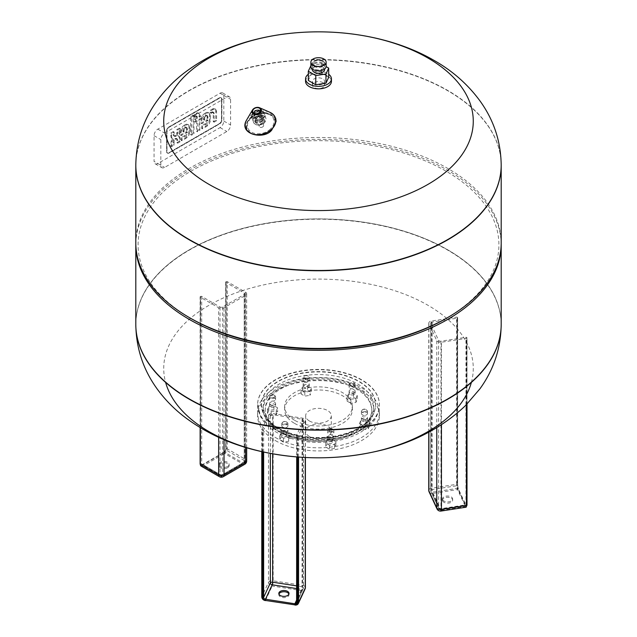 <?xml version="1.0" encoding="UTF-8"?>
<svg xmlns="http://www.w3.org/2000/svg" width="637" height="637" viewBox="0 0 637 637"><rect width="100%" height="100%" fill="white"/><g stroke="black" fill="none" stroke-linecap="round" stroke-linejoin="round"><path stroke-width="0.48" stroke-dasharray="3.19 2.39" d="M322.808 82.611A6.091 3.519 180 0 1 324.591 85.095A6.091 3.519 180 0 1 320.833 88.344A6.091 3.519 180 0 1 314.192 87.58A6.091 3.519 180 0 1 312.409 85.095A6.091 3.519 180 0 1 316.167 81.847A6.091 3.519 180 0 1 322.808 82.611M314.192 83.853A6.091 3.519 180 0 1 312.409 81.369A6.091 3.519 180 0 1 318.5 77.849A6.091 3.519 180 0 1 324.591 81.369A6.091 3.519 180 0 1 320.833 84.617A6.091 3.519 180 0 1 314.192 83.853M310.888 65.707L321.231 63.796L326.104 66.614M324.591 69.68A6.091 3.519 0 0 0 322.808 67.196A6.091 3.519 0 0 0 316.167 66.431A6.091 3.519 0 0 0 312.409 69.68M308.308 80.453L311.039 74.577L311.039 65.372M311.039 74.577L321.231 73L321.231 63.796M321.231 73L328.692 77.3M314.734 65.515A5.327 3.074 180 0 1 314.734 61.168A5.327 3.074 180 0 1 322.266 61.168A5.327 3.074 180 0 1 322.266 65.515A5.327 3.074 180 0 1 314.734 65.515M314.192 66.447A6.091 3.519 180 0 1 312.409 63.963A6.091 3.519 180 0 1 314.192 61.478A6.091 3.519 180 0 1 322.808 61.478A6.091 3.519 180 0 1 324.591 63.963A6.091 3.519 180 0 1 320.833 67.211A6.091 3.519 180 0 1 314.192 66.447M308.308 74.274A12.939 7.469 180 0 1 328.692 74.274M305.561 81.369A12.939 7.469 180 0 1 318.5 73.892A12.939 7.469 180 0 1 331.439 81.369M322.808 60.857A6.091 3.519 0 0 0 316.167 60.093A6.091 3.519 0 0 0 312.409 63.342A6.091 3.519 0 0 0 318.5 66.853A6.091 3.519 0 0 0 324.591 63.342A6.091 3.519 0 0 0 322.808 60.857M322.808 63.963A6.091 3.519 0 0 0 316.167 63.198A6.091 3.519 0 0 0 312.409 66.447A6.091 3.519 0 0 0 318.5 69.966A6.091 3.519 0 0 0 324.591 66.447A6.091 3.519 0 0 0 322.808 63.963M326.112 66.447A7.612 4.395 0 0 0 323.883 63.342A7.612 4.395 0 0 0 315.586 62.386A7.612 4.395 0 0 0 310.888 66.447M160.835 165.262L160.835 139.591A5.327 3.074 -60 0 1 164.609 133.061L226.836 97.135A5.327 3.074 -60 0 1 229.503 96.872A5.327 3.074 -60 0 1 230.602 99.308L230.602 124.979A5.327 3.074 -60 0 1 226.836 131.509L164.609 167.435A5.327 3.074 -60 0 1 161.941 167.698A5.327 3.074 -60 0 1 160.835 165.262L154.058 161.344L154.058 135.673A5.327 3.074 -60 0 1 157.825 129.144L220.052 93.217A5.327 3.074 -60 0 1 222.719 92.954A5.327 3.074 -60 0 1 223.818 95.391L223.818 121.062A5.327 3.074 -60 0 1 220.052 127.591L157.825 163.518A5.327 3.074 -60 0 1 155.157 163.781A5.327 3.074 -60 0 1 154.058 161.344M221.875 99.237L221.875 120.146A2.986 1.72 -60 0 1 219.765 123.801L169.1 153.047A2.986 1.72 -60 0 1 167.611 153.198A2.986 1.72 -60 0 1 166.99 151.829L166.99 130.927A2.986 1.72 -60 0 1 169.1 127.273L219.765 98.018A2.986 1.72 -60 0 1 221.254 97.875A2.986 1.72 -60 0 1 221.875 99.237L221.875 120.146A2.986 1.72 -60 0 1 219.765 123.801L169.1 153.047A2.986 1.72 -60 0 1 167.611 153.198A2.986 1.72 -60 0 1 166.99 151.829L166.99 130.927A2.986 1.72 -60 0 1 169.1 127.273L219.765 98.018A2.986 1.72 -60 0 1 221.254 97.875A2.986 1.72 -60 0 1 221.875 99.237L221.493 99.022A2.986 1.72 120 0 0 220.88 97.652A2.986 1.72 120 0 0 219.383 97.803L168.725 127.05A2.986 1.72 120 0 0 166.615 130.704L166.615 151.614A2.986 1.72 120 0 0 167.228 152.984A2.986 1.72 120 0 0 168.725 152.832L219.383 123.586A2.986 1.72 120 0 0 221.493 119.931L221.493 99.022L221.493 119.931A2.986 1.72 -60 0 1 219.383 123.586L168.725 152.832A2.986 1.72 -60 0 1 167.228 152.984A2.986 1.72 -60 0 1 166.615 151.614L166.615 130.704A2.986 1.72 -60 0 1 168.725 127.05L219.383 97.803A2.986 1.72 -60 0 1 220.88 97.652A2.986 1.72 -60 0 1 221.493 99.022L221.875 99.237M196.53 120.664L196.53 131.31L198.983 129.892L198.983 119.246L200.551 118.339L200.551 115.838L198.983 116.746L198.983 114.811A5.16 2.978 120 0 0 198.306 113.02A3.233 1.863 120 0 0 198.171 112.924A3.233 1.863 120 0 0 197.542 112.773A4.945 2.851 120 0 0 196.14 113.227L194.412 114.23L194.412 116.858L195.599 116.173A1.887 1.091 -60 0 1 195.965 116.022A1.019 0.589 -60 0 1 196.276 116.053A1.019 0.589 -60 0 1 196.427 116.229A1.959 1.131 -60 0 1 196.53 116.794L196.53 118.164L194.635 119.254L194.635 121.755L196.53 120.664L197.374 121.149L195.479 122.248L194.635 121.755M195.479 122.248L195.479 119.748L197.374 118.649L197.374 117.288A1.959 1.131 120 0 0 197.279 116.714A1.019 0.589 120 0 0 197.128 116.539A1.019 0.589 120 0 0 196.809 116.507A1.887 1.091 120 0 0 196.443 116.667L195.256 117.351L195.256 114.716L196.992 113.72A4.945 2.851 -60 0 1 198.386 113.259A3.233 1.863 -60 0 1 199.023 113.41A3.233 1.863 -60 0 1 199.158 113.505A5.16 2.978 -60 0 1 199.835 115.305L199.835 117.232L201.396 116.332L201.396 118.832L199.835 119.732L199.835 130.386L197.374 131.803L196.53 131.31M197.374 131.803L197.374 121.149M199.835 130.386L198.983 129.892M199.835 119.732L198.983 119.246M201.396 118.832L200.551 118.339M201.396 116.332L200.551 115.838M199.835 117.232L198.983 116.746M199.835 115.305L198.983 114.811M199.158 113.505L198.306 113.02M198.386 113.259L197.542 112.773M195.256 114.716L194.412 114.23M195.256 117.351L194.412 116.858M197.279 116.714L196.427 116.229M197.374 117.288L196.53 116.794M197.374 118.649L196.53 118.164M195.479 119.748L194.635 119.254M193.122 133.276L193.122 114.971L190.67 116.388L190.67 134.694L193.122 133.276L193.974 133.77L191.514 135.187L190.67 134.694L191.514 135.187L191.514 116.882L190.67 116.388M191.514 116.882L193.974 115.464L193.122 114.971M193.974 115.464L193.974 133.77M213.53 112.359A2.245 1.298 120 0 0 212.822 112.446A3.742 2.158 120 0 0 212.447 112.63L211.205 113.346L211.205 110.663L213.021 109.62A6.474 3.734 -60 0 1 214.303 109.094A4.164 2.405 -60 0 1 215.561 109.222A4.164 2.405 -60 0 1 215.847 109.437A6.434 3.718 -60 0 1 216.564 111.706L216.564 120.719L214.112 122.145L214.112 113.768A5.112 2.946 120 0 0 214.104 113.466A3.336 1.927 120 0 0 213.952 112.757A1.823 1.051 120 0 0 213.666 112.415A1.823 1.051 120 0 0 213.53 112.359L212.686 111.865A1.823 1.051 -60 0 1 212.814 111.921A1.823 1.051 -60 0 1 213.1 112.263A3.336 1.927 -60 0 1 213.252 112.98A5.112 2.946 -60 0 1 213.26 113.275L213.26 121.651L215.72 120.234L215.72 111.212A6.434 3.718 120 0 0 214.995 108.951A4.164 2.405 120 0 0 214.717 108.736A4.164 2.405 120 0 0 213.451 108.601A6.474 3.734 120 0 0 212.169 109.126L210.361 110.177L210.361 112.86L211.603 112.144A3.742 2.158 -60 0 1 211.97 111.961A2.245 1.298 -60 0 1 212.686 111.865M214.112 122.145L213.26 121.651L214.112 122.137M216.564 120.719L215.72 120.234L216.564 120.719M216.564 111.706L215.72 111.212M215.847 109.437L214.995 108.951M211.205 110.663L210.361 110.177L211.205 110.663M211.205 113.346L210.361 112.86M212.822 112.446L211.97 111.961M204.724 117.495A3.137 1.807 120 0 0 204.445 118.45A5.399 3.113 120 0 0 204.358 119.493L204.358 120.17L207.925 118.108L207.925 117.431A5.399 3.113 120 0 0 207.837 116.491A3.137 1.807 120 0 0 207.551 115.87A1.991 1.147 120 0 0 207.375 115.727A1.991 1.147 120 0 0 206.324 115.854L205.95 116.069A1.991 1.147 120 0 0 204.724 117.495L203.88 117.009A1.991 1.147 -60 0 1 205.106 115.584L205.48 115.369A1.991 1.147 -60 0 1 206.531 115.233A1.991 1.147 -60 0 1 206.707 115.377A3.137 1.807 -60 0 1 206.993 115.998A5.399 3.113 -60 0 1 207.081 116.937L207.081 117.614L203.506 119.676L203.506 119A5.399 3.113 -60 0 1 203.593 117.956A3.137 1.807 -60 0 1 203.88 117.009M205.95 116.069L205.106 115.584M206.324 115.854L205.48 115.369M207.551 115.87L206.707 115.377M207.837 116.491L206.993 115.998M207.925 117.431L207.081 116.937M207.925 118.108L207.081 117.614M204.358 120.17L203.506 119.676M204.358 119.493L203.506 119M204.445 118.45L203.593 117.956M204.899 113.33A5.04 2.914 120 0 0 201.252 118.625A8.791 5.072 120 0 0 201.053 120.624L201.053 123.212L207.081 119.732L207.081 120.329A2.986 1.728 -60 0 1 206.499 122.423A3.193 1.847 -60 0 1 204.987 123.904L201.611 125.855L201.611 128.379L205.321 126.237A8.01 4.626 120 0 0 206.89 125.059A5.096 2.938 120 0 0 209.398 120.385A8.695 5.016 120 0 0 209.533 118.928L209.533 115.608A9.022 5.207 120 0 0 209.334 113.959A5.168 2.986 120 0 0 208.371 112.558A5.168 2.986 120 0 0 205.687 112.876L204.899 113.33L205.743 113.824L206.539 113.362L205.687 112.876M206.539 113.362A5.168 2.986 -60 0 1 209.215 113.052A5.168 2.986 -60 0 1 210.178 114.453A9.022 5.207 -60 0 1 210.377 116.101L210.377 119.414A8.695 5.016 -60 0 1 210.242 120.871A5.096 2.938 -60 0 1 207.742 125.553A8.01 4.626 -60 0 1 206.173 126.723L202.455 128.865L202.455 126.341L205.831 124.39A3.193 1.847 120 0 0 207.351 122.909A2.986 1.728 120 0 0 207.925 120.823L207.925 120.218L201.897 123.697L201.897 121.11A8.791 5.072 -60 0 1 202.104 119.111L201.252 118.625M202.104 119.111A5.04 2.914 -60 0 1 205.743 113.824M201.897 123.697L201.053 123.212M207.925 120.218L207.081 119.732M207.925 120.823L207.081 120.329M207.351 122.909L206.499 122.423M205.831 124.39L204.987 123.904M202.455 126.341L201.611 125.855M202.455 128.865L201.611 128.379M210.242 120.871L209.398 120.385M210.377 119.414L209.533 118.928M210.377 116.101L209.533 115.608M184.165 129.367A3.137 1.807 120 0 0 183.878 130.322A5.399 3.113 120 0 0 183.79 131.365L183.79 132.042L187.366 129.98L187.366 129.303A5.399 3.113 120 0 0 187.278 128.363A3.137 1.807 120 0 0 186.991 127.742A1.991 1.147 120 0 0 186.816 127.599A1.991 1.147 120 0 0 185.765 127.726L185.391 127.941A1.991 1.147 120 0 0 184.165 129.367L183.321 128.881A1.991 1.147 -60 0 1 184.539 127.456L184.913 127.241A1.991 1.147 -60 0 1 185.964 127.105A1.991 1.147 -60 0 1 186.139 127.249A3.137 1.807 -60 0 1 186.426 127.87A5.399 3.113 -60 0 1 186.514 128.809L186.514 129.486L182.946 131.548L182.946 130.872A5.399 3.113 -60 0 1 183.034 129.829A3.137 1.807 -60 0 1 183.321 128.881M185.391 127.941L184.539 127.456M185.765 127.726L184.913 127.241M186.991 127.742L186.139 127.249M187.278 128.363L186.426 127.87M187.366 129.303L186.514 128.809M187.366 129.98L186.514 129.486M183.79 132.042L182.946 131.548M183.79 131.365L182.946 130.872M183.878 130.322L183.034 129.829M184.332 125.202A5.04 2.914 120 0 0 180.693 130.497A8.791 5.072 120 0 0 180.486 132.496L180.486 135.084L186.514 131.604L186.514 132.201A2.986 1.728 -60 0 1 185.94 134.296A3.193 1.847 -60 0 1 184.419 135.777L181.043 137.727L181.043 140.251L184.762 138.11A8.01 4.626 120 0 0 186.33 136.931A5.096 2.938 120 0 0 188.831 132.257A8.695 5.016 120 0 0 188.974 130.8L188.974 127.48A9.022 5.207 120 0 0 188.767 125.831A5.168 2.986 120 0 0 187.811 124.43A5.168 2.986 120 0 0 185.128 124.748L184.332 125.202L185.184 125.696L185.972 125.234L185.128 124.748M185.972 125.234A5.168 2.986 -60 0 1 188.656 124.924A5.168 2.986 -60 0 1 189.619 126.325A9.022 5.207 -60 0 1 189.818 127.973L189.818 131.286A8.695 5.016 -60 0 1 189.683 132.743A5.096 2.938 -60 0 1 187.174 137.425A8.01 4.626 -60 0 1 185.606 138.595L181.895 140.745L181.895 138.213L185.271 136.262A3.193 1.847 120 0 0 186.784 134.781A2.986 1.728 120 0 0 187.366 132.695L187.366 132.09L181.338 135.57L181.338 132.982A8.791 5.072 -60 0 1 181.537 130.983L180.693 130.497M181.537 130.983A5.04 2.914 -60 0 1 185.184 125.696M181.338 135.57L180.486 135.084M187.366 132.09L186.514 131.604M187.366 132.695L186.514 132.201M186.784 134.781L185.94 134.296M185.271 136.262L184.419 135.777M181.895 138.213L181.043 137.727M181.895 140.745L181.043 140.251M189.683 132.743L188.831 132.257M189.818 131.286L188.974 130.8M189.818 127.973L188.974 127.48M177.19 134.948A2.667 1.537 120 0 0 177.635 133.651A5.152 2.978 120 0 0 177.723 132.799L177.723 130.012L180.191 128.586L180.191 131.182A7.708 4.451 -60 0 1 179.841 133.547A4.921 2.843 -60 0 1 178.639 136.087A5.239 3.026 -60 0 1 178.965 136.23A5.239 3.026 -60 0 1 179.809 137.266A7.907 4.563 -60 0 1 180.16 139.272L180.16 141.74L177.691 143.166L177.691 140.61A4.65 2.683 120 0 0 177.484 139.328A2.054 1.186 120 0 0 177.142 138.89A2.054 1.186 120 0 0 176.162 138.962L175.557 139.312A1.943 1.123 120 0 0 174.434 140.777A3.949 2.277 120 0 0 174.108 142.37L174.108 145.236L171.64 146.661L171.64 144.249A12.445 7.182 -60 0 1 172.054 141.748A5.239 3.026 -60 0 1 173.224 139.208A4.921 2.843 -60 0 1 172.818 139.041A4.921 2.843 -60 0 1 172.022 138.07A7.708 4.451 -60 0 1 171.672 136.103L171.672 133.507L174.14 132.082L174.14 134.869A5.152 2.978 120 0 0 174.22 135.625A2.667 1.537 120 0 0 174.673 136.398A2.022 1.17 120 0 0 175.716 136.262L176.138 136.015A2.022 1.17 120 0 0 177.19 134.948L176.338 134.455A2.022 1.17 -60 0 1 175.294 135.53L174.872 135.769A2.022 1.17 -60 0 1 173.829 135.912A2.667 1.537 -60 0 1 173.375 135.14A5.152 2.978 -60 0 1 173.288 134.383L173.288 131.596L170.82 133.014L170.82 135.617A7.708 4.451 120 0 0 171.17 137.576A4.921 2.843 120 0 0 171.974 138.555A4.921 2.843 120 0 0 172.38 138.723A5.239 3.026 120 0 0 171.202 141.255A12.445 7.182 120 0 0 170.788 143.755L170.788 146.176L173.256 144.75L173.256 141.884A3.949 2.277 -60 0 1 173.59 140.283A1.943 1.123 -60 0 1 174.713 138.826L175.318 138.476A2.054 1.186 -60 0 1 176.29 138.396A2.054 1.186 -60 0 1 176.64 138.842A4.65 2.683 -60 0 1 176.847 140.116L176.847 142.68L179.308 141.255L179.308 138.786A7.907 4.563 120 0 0 178.965 136.772A5.239 3.026 120 0 0 178.113 135.745A5.239 3.026 120 0 0 177.787 135.601A4.921 2.843 120 0 0 178.997 133.061A7.708 4.451 120 0 0 179.339 130.696L179.339 128.101L176.879 129.518L176.879 132.305A5.152 2.978 -60 0 1 176.791 133.165A2.667 1.537 -60 0 1 176.338 134.455M176.138 136.015L175.294 135.53M175.716 136.262L174.872 135.769M174.673 136.398L173.829 135.912M174.22 135.625L173.375 135.14M174.14 134.869L173.288 134.383M174.14 132.082L173.288 131.596M171.672 133.507L170.82 133.014M173.224 139.208L172.38 138.723M172.054 141.748L171.202 141.255M171.64 144.249L170.788 143.755M171.64 146.661L170.788 146.176M174.108 145.236L173.256 144.75M174.108 142.37L173.256 141.884M174.434 140.777L173.59 140.283M175.557 139.312L174.713 138.826M176.162 138.962L175.318 138.476M177.484 139.328L176.64 138.842M177.691 140.61L176.847 140.116M177.691 143.166L176.847 142.68M180.16 141.74L179.308 141.255M178.639 136.087L177.787 135.601M180.191 128.586L179.339 128.101M177.723 130.012L176.879 129.518M177.723 132.799L176.879 132.305M177.635 133.651L176.791 133.165M262.818 118.41A6.505 4.714 162 0 1 256.544 120.648A6.505 4.714 162 0 1 252.021 117.757A6.505 4.714 162 0 1 252.491 114.485A6.505 4.714 162 0 1 262.102 111.364A6.505 4.714 162 0 1 264.403 113.744A6.505 4.714 162 0 1 262.818 118.41M261.751 120.536A3.464 2.508 162 0 1 257.348 121.5A3.464 2.508 162 0 1 256.289 118.394A3.464 2.508 162 0 1 261.321 116.762A3.464 2.508 162 0 1 261.751 120.536M261.6 116.69A5.367 3.886 162 0 1 256.432 118.546A5.367 3.886 162 0 1 252.706 116.157A5.367 3.886 162 0 1 253.088 113.458A5.367 3.886 162 0 1 261.019 110.886A5.367 3.886 162 0 1 262.914 112.845A5.367 3.886 162 0 1 261.6 116.69M260.015 115.233A3.424 2.484 162 0 1 256.711 116.42A3.424 2.484 162 0 1 254.33 114.891A3.424 2.484 162 0 1 256.83 111.475A3.424 2.484 162 0 1 260.852 112.781A3.424 2.484 162 0 1 260.015 115.233M261.393 119.477A3.424 2.484 162 0 1 258.089 120.664A3.424 2.484 162 0 1 255.708 119.135A3.424 2.484 162 0 1 258.2 115.719A3.424 2.484 162 0 1 262.229 117.025A3.424 2.484 162 0 1 261.393 119.477M260.581 119.015A2.285 1.656 162 0 1 258.383 119.804A2.285 1.656 162 0 1 256.799 118.785A2.285 1.656 162 0 1 258.455 116.507A2.285 1.656 162 0 1 261.138 117.375A2.285 1.656 162 0 1 260.581 119.015M263.049 126.628A2.285 1.656 162 0 1 260.852 127.416A2.285 1.656 162 0 1 259.267 126.405A2.285 1.656 162 0 1 260.923 124.127A2.285 1.656 162 0 1 263.607 124.995A2.285 1.656 162 0 1 263.049 126.628M135.808 165.134A182.692 105.479 180 0 1 248.693 67.801A182.692 105.479 180 0 1 447.684 90.693A182.692 105.479 180 0 1 501.192 165.134M189.316 249.808A182.692 105.479 180 0 1 388.411 226.939A182.692 105.479 180 0 1 501.192 324.392A182.692 105.479 0 0 0 447.684 249.808A182.692 105.479 0 0 0 248.589 226.939A182.692 105.479 0 0 0 135.808 324.392A182.692 105.479 180 0 1 189.316 249.808M501.192 165.278A182.692 105.479 0 0 0 318.5 59.798A182.692 105.479 0 0 0 135.808 165.278M135.808 242.968A182.692 105.479 180 0 1 318.5 137.488A182.692 105.479 180 0 1 501.192 242.968M190.925 318.484A180.414 104.157 180 0 1 190.933 171.178A180.414 104.157 180 0 1 446.067 171.178A180.414 104.157 180 0 1 446.075 318.484M135.808 243.899A182.692 105.479 180 0 1 318.5 139.352A182.692 105.479 180 0 1 501.192 243.899M471.372 382.423A154.775 89.363 0 0 0 427.945 305.266A154.775 89.363 0 0 0 248.239 288.832A154.775 89.363 0 0 0 165.628 382.423M285.265 433.813A3.042 1.76 180 0 1 281.817 432.069A3.042 1.76 180 0 1 283.696 430.445A3.042 1.76 180 0 1 287.008 430.827A3.042 1.76 180 0 1 287.9 432.069A3.042 1.76 180 0 1 285.265 433.813M285.265 431.79A3.042 1.76 0 0 0 287.9 430.055A3.042 1.76 0 0 0 284.858 428.295A3.042 1.76 0 0 0 281.817 430.055A3.042 1.76 0 0 0 285.265 431.79M270.136 406.613A3.042 1.76 180 0 1 269.499 405.538A3.042 1.76 180 0 1 272.54 403.778A3.042 1.76 180 0 1 275.59 405.538A3.042 1.76 180 0 1 275.487 405.992A3.042 1.76 180 0 1 273.146 407.266A3.042 1.76 180 0 1 270.136 406.613M270.136 404.599A3.042 1.76 0 0 0 273.528 405.18A3.042 1.76 0 0 0 275.59 403.516A3.042 1.76 0 0 0 272.54 401.764A3.042 1.76 0 0 0 269.499 403.516A3.042 1.76 0 0 0 270.136 404.599M303.371 385.449A3.042 1.76 180 0 1 306.771 384.39A3.042 1.76 180 0 1 309.232 386.118A3.042 1.76 180 0 1 306.978 387.814A3.042 1.76 180 0 1 303.14 386.118A3.042 1.76 180 0 1 303.371 385.449M303.371 383.434A3.042 1.76 0 0 0 303.14 384.095A3.042 1.76 0 0 0 306.19 385.855A3.042 1.76 0 0 0 309.232 384.095A3.042 1.76 0 0 0 306.771 382.375A3.042 1.76 0 0 0 303.371 383.434M280.821 431.297A53.285 30.767 0 0 0 338.892 437.961A53.285 30.767 0 0 0 371.785 409.543A53.285 30.767 0 0 0 318.5 378.776A53.285 30.767 0 0 0 265.215 409.543A53.285 30.767 0 0 0 280.821 431.297M294.549 420.261A33.872 19.556 180 0 1 284.628 406.43A33.872 19.556 180 0 1 318.5 386.874A33.872 19.556 180 0 1 352.372 406.43A33.872 19.556 180 0 1 331.463 424.505A33.872 19.556 180 0 1 294.549 420.261M294.549 423.374A33.872 19.556 0 0 0 331.463 427.61A33.872 19.556 0 0 0 352.372 409.543A33.872 19.556 0 0 0 342.451 395.712A33.872 19.556 0 0 0 305.537 391.476A33.872 19.556 0 0 0 284.628 409.543A33.872 19.556 0 0 0 294.549 423.374M306.978 381.603A3.042 1.76 0 0 0 309.232 379.899A3.042 1.76 0 0 0 306.19 378.147A3.042 1.76 0 0 0 303.14 379.899A3.042 1.76 0 0 0 306.978 381.603M275.487 399.781A3.042 1.76 0 0 0 275.59 399.327A3.042 1.76 0 0 0 272.54 397.568A3.042 1.76 0 0 0 269.499 399.327A3.042 1.76 0 0 0 272.15 401.063A3.042 1.76 0 0 0 275.487 399.781M287.008 424.616A3.042 1.76 0 0 0 283.696 424.234A3.042 1.76 0 0 0 281.817 425.858A3.042 1.76 0 0 0 284.858 427.618A3.042 1.76 0 0 0 287.9 425.858A3.042 1.76 0 0 0 287.008 424.616M330.022 431.265A3.042 1.76 0 0 0 327.768 432.969A3.042 1.76 0 0 0 330.81 434.721A3.042 1.76 0 0 0 333.86 432.969A3.042 1.76 0 0 0 330.022 431.265M361.513 413.087A3.042 1.76 0 0 0 361.41 413.54A3.042 1.76 0 0 0 364.46 415.3A3.042 1.76 0 0 0 367.501 413.54A3.042 1.76 0 0 0 364.85 411.797A3.042 1.76 0 0 0 361.513 413.087M349.992 388.252A3.042 1.76 0 0 0 353.304 388.634A3.042 1.76 0 0 0 355.183 387.009A3.042 1.76 0 0 0 352.142 385.25A3.042 1.76 0 0 0 349.1 387.009A3.042 1.76 0 0 0 349.992 388.252M278.13 427.873A57.091 32.965 180 0 1 261.409 404.567A57.091 32.965 180 0 1 318.5 371.61A57.091 32.965 180 0 1 375.591 404.567A57.091 32.965 180 0 1 340.349 435.023A57.091 32.965 180 0 1 278.13 427.873M275.439 429.434A60.897 35.162 180 0 1 257.603 404.567A60.897 35.162 180 0 1 318.5 369.412A60.897 35.162 180 0 1 379.397 404.567A60.897 35.162 180 0 1 341.806 437.054A60.897 35.162 180 0 1 275.439 429.434M306.978 379.111A3.042 1.76 0 0 0 309.232 377.415A3.042 1.76 0 0 0 308.34 376.172A3.042 1.76 0 0 0 304.032 376.172A3.042 1.76 0 0 0 303.14 377.415A3.042 1.76 0 0 0 306.978 379.111M275.487 397.289A3.042 1.76 0 0 0 275.59 396.835A3.042 1.76 0 0 0 274.698 395.593A3.042 1.76 0 0 0 270.391 395.593A3.042 1.76 0 0 0 269.499 396.835A3.042 1.76 0 0 0 272.15 398.579A3.042 1.76 0 0 0 275.487 397.289M287.008 422.124A3.042 1.76 0 0 0 282.709 422.124A3.042 1.76 0 0 0 281.817 423.374A3.042 1.76 0 0 0 284.858 425.126A3.042 1.76 0 0 0 287.9 423.374A3.042 1.76 0 0 0 287.008 422.124L286.475 421.813A2.285 1.322 180 0 1 286.475 423.685A2.285 1.322 180 0 1 283.242 423.685A2.285 1.322 180 0 1 283.242 421.813A2.285 1.322 180 0 1 286.475 421.813L287.008 422.124M330.022 428.781A3.042 1.76 0 0 0 328.66 429.234A3.042 1.76 0 0 0 327.768 430.477A3.042 1.76 0 0 0 330.81 432.236A3.042 1.76 0 0 0 333.86 430.477A3.042 1.76 0 0 0 332.968 429.234A3.042 1.76 0 0 0 330.022 428.781M361.513 410.602A3.042 1.76 0 0 0 361.41 411.056A3.042 1.76 0 0 0 364.46 412.816A3.042 1.76 0 0 0 367.501 411.056A3.042 1.76 0 0 0 366.609 409.814A3.042 1.76 0 0 0 362.302 409.814A3.042 1.76 0 0 0 361.513 410.602M349.992 385.767A3.042 1.76 0 0 0 353.304 386.149A3.042 1.76 0 0 0 355.183 384.525A3.042 1.76 0 0 0 354.291 383.283A3.042 1.76 0 0 0 349.992 383.283A3.042 1.76 0 0 0 349.1 384.525A3.042 1.76 0 0 0 349.992 385.767M306.779 378.067A2.285 1.322 180 0 1 304.207 377.454A2.285 1.322 180 0 1 304.574 375.862A2.285 1.322 180 0 1 307.798 375.862A2.285 1.322 180 0 1 306.779 378.067M309.916 391.381L311.278 388.435L307.552 386.285L302.456 387.073L301.094 390.011L304.82 392.169L309.916 391.381L309.916 395.354L311.278 392.416L307.552 390.258L302.456 391.046L301.094 393.992L304.82 396.142L309.916 395.354M304.82 392.169L304.82 396.142M301.094 390.011L301.094 393.992M302.456 387.073L302.456 391.046M307.552 386.285L307.552 390.258M311.278 388.435L311.278 392.416M274.754 396.556A2.285 1.322 180 0 1 271.402 397.361A2.285 1.322 180 0 1 270.932 395.282A2.285 1.322 180 0 1 274.157 395.282A2.285 1.322 180 0 1 274.754 396.556M277.636 407.855L273.91 405.705L268.814 406.494L267.452 409.432L271.179 411.59L276.275 410.801L277.636 407.855L277.636 411.836L273.91 409.687L268.814 410.475L267.452 413.413L271.179 415.563L276.275 414.775L277.636 411.836M276.275 410.801L276.275 414.775M271.179 411.59L271.179 415.563M267.452 409.432L267.452 413.413M268.814 406.494L268.814 410.475M273.91 405.705L273.91 409.687M286.22 432.236L281.132 433.025L279.762 435.971L283.497 438.121L288.585 437.332L289.954 434.394L286.22 432.236L286.22 436.218L281.132 437.006L279.762 439.944L283.497 442.102L288.585 441.314L289.954 438.367L286.22 436.218M289.954 434.394L289.954 438.367M288.585 437.332L288.585 441.314M283.497 438.121L283.497 442.102M279.762 435.971L279.762 439.944M281.132 433.025L281.132 437.006M328.947 438.551A3.042 1.76 0 0 0 332.156 438.742A3.042 1.76 0 0 0 333.86 437.157A3.042 1.76 0 0 0 330.81 435.405A3.042 1.76 0 0 0 327.768 437.157A3.042 1.76 0 0 0 328.947 438.551M330.022 437.484A3.042 1.76 180 0 1 333.86 439.18A3.042 1.76 180 0 1 332.156 440.756A3.042 1.76 180 0 1 328.947 440.573A3.042 1.76 180 0 1 327.768 439.18A3.042 1.76 180 0 1 330.022 437.484M330.221 428.582A2.285 1.322 180 0 1 332.426 428.924A2.285 1.322 180 0 1 332.426 430.787A2.285 1.322 180 0 1 329.202 430.787A2.285 1.322 180 0 1 329.202 428.924A2.285 1.322 180 0 1 330.221 428.582M327.084 440.135L325.722 443.073L329.448 445.231L334.544 444.443L335.906 441.497L332.18 439.347L327.084 440.135L327.084 444.116L325.722 447.055L329.448 449.204L334.544 448.416L335.906 445.478L332.18 443.328L327.084 444.116M332.18 439.347L332.18 443.328M335.906 441.497L335.906 445.478M334.544 444.443L334.544 448.416M329.448 445.231L329.448 449.204M325.722 443.073L325.722 447.055M365.606 419.361A3.042 1.76 0 0 0 367.501 417.737A3.042 1.76 0 0 0 364.46 415.977A3.042 1.76 0 0 0 361.41 417.737A3.042 1.76 0 0 0 365.606 419.361M361.513 419.305A3.042 1.76 180 0 1 364.85 418.015A3.042 1.76 180 0 1 367.501 419.759A3.042 1.76 180 0 1 365.606 421.383A3.042 1.76 180 0 1 361.41 419.759A3.042 1.76 180 0 1 361.513 419.305M362.246 410.093A2.285 1.322 180 0 1 362.843 409.503A2.285 1.322 180 0 1 366.068 409.503A2.285 1.322 180 0 1 365.049 411.709A2.285 1.322 180 0 1 362.246 410.093M359.364 423.653L363.09 425.811L368.186 425.022L369.548 422.076L365.821 419.926L360.725 420.715L359.364 423.653L359.364 427.634L363.09 429.784L368.186 428.996L369.548 426.057L365.821 423.9L360.725 424.688L359.364 427.634M360.725 420.715L360.725 424.688M365.821 419.926L365.821 423.9M369.548 422.076L369.548 426.057M368.186 425.022L368.186 428.996M363.09 425.811L363.09 429.784M350.525 384.836A2.285 1.322 180 0 1 350.525 382.972A2.285 1.322 180 0 1 353.758 382.972A2.285 1.322 180 0 1 353.758 384.836A2.285 1.322 180 0 1 350.525 384.836M355.159 391.444A3.042 1.76 0 0 0 355.183 391.206A3.042 1.76 0 0 0 352.142 389.446A3.042 1.76 0 0 0 349.1 391.206A3.042 1.76 0 0 0 351.935 392.957A3.042 1.76 0 0 0 355.159 391.444M349.992 394.47A3.042 1.76 180 0 1 349.1 393.228A3.042 1.76 180 0 1 352.142 391.468A3.042 1.76 180 0 1 355.183 393.228A3.042 1.76 180 0 1 355.159 393.459A3.042 1.76 180 0 1 353.113 394.892A3.042 1.76 180 0 1 349.992 394.47M350.78 399.272L355.868 398.483L357.238 395.545L353.503 393.395L348.415 394.184L347.046 397.122L350.78 399.272L350.78 403.253L355.868 402.465L357.238 399.526L353.503 397.369L348.415 398.157L347.046 401.103L350.78 403.253M347.046 397.122L347.046 401.103M348.415 394.184L348.415 398.157M353.503 393.395L353.503 397.369M357.238 395.545L357.238 399.526M355.868 398.483L355.868 402.465M309.431 436.528A12.828 7.405 0 0 0 323.405 438.137A12.828 7.405 0 0 0 331.328 431.297A12.828 7.405 0 0 0 318.5 423.892A12.828 7.405 0 0 0 305.672 431.297A12.828 7.405 0 0 0 309.431 436.528M309.431 420.993A12.828 7.405 0 0 0 323.405 422.602A12.828 7.405 0 0 0 331.328 415.754A12.828 7.405 0 0 0 318.5 408.349A12.828 7.405 0 0 0 305.672 415.754A12.828 7.405 0 0 0 309.431 420.993M275.439 440.621A60.897 35.162 0 0 0 341.806 448.241A60.897 35.162 0 0 0 379.397 415.754A60.897 35.162 0 0 0 318.5 380.6A60.897 35.162 0 0 0 257.603 415.754A60.897 35.162 0 0 0 275.439 440.621M275.439 437.508A60.897 35.162 0 0 0 341.806 445.136A60.897 35.162 0 0 0 379.397 412.649A60.897 35.162 0 0 0 318.5 377.486A60.897 35.162 0 0 0 257.603 412.649A60.897 35.162 0 0 0 275.439 437.508M280.821 432.38A53.285 30.767 180 0 1 265.215 410.626A53.285 30.767 180 0 1 318.5 379.867A53.285 30.767 180 0 1 371.785 410.626A53.285 30.767 180 0 1 338.892 439.052A53.285 30.767 180 0 1 280.821 432.38M225.92 281.817L226.183 281.658A0.764 0.438 180 0 1 227.266 281.658L245.563 292.224A3.806 2.198 180 0 1 246.678 293.776A3.806 2.198 180 0 1 245.563 295.337L224.033 307.767A3.806 2.198 180 0 1 218.65 307.767L200.352 297.2A0.764 0.438 180 0 1 200.352 296.579L200.615 296.42A0.764 0.438 180 0 1 201.698 296.42L219.996 306.986A1.903 1.099 0 0 0 222.687 306.986L244.218 294.557A1.903 1.099 0 0 0 244.775 293.776A1.903 1.099 0 0 0 244.218 293.004L225.92 282.438A0.764 0.438 180 0 1 225.92 281.817L225.92 449.324A2.667 1.537 -60 0 1 224.033 452.581A3.042 1.76 120 0 0 226.183 448.854L226.183 281.658M227.64 466.475A5.104 2.946 180 0 1 222.082 467.112A5.104 2.946 180 0 1 218.937 464.397A5.104 2.946 180 0 1 224.033 461.451A5.104 2.946 180 0 1 229.137 464.397A5.104 2.946 180 0 1 227.64 466.475M227.64 467.717A5.104 2.946 0 0 0 229.137 465.639A5.104 2.946 0 0 0 224.033 462.693A5.104 2.946 0 0 0 218.937 465.639A5.104 2.946 0 0 0 222.082 468.354A5.104 2.946 0 0 0 227.64 467.717M262.707 430.19L262.333 430.134A0.764 0.438 180 0 1 261.799 429.601L268.495 415.165A3.806 2.198 180 0 1 273.154 413.612L302.567 418.159A3.806 2.198 180 0 1 305.394 420.285A3.806 2.198 180 0 1 305.258 420.85L298.562 435.286A0.764 0.438 180 0 1 297.63 435.597L297.264 435.541A0.764 0.438 180 0 1 296.723 434.999L303.419 420.563A1.903 1.099 0 0 0 303.491 420.285A1.903 1.099 0 0 0 302.073 419.218L272.668 414.671A1.903 1.099 0 0 0 270.335 415.451L263.638 429.879A0.764 0.438 180 0 1 262.707 430.19L262.707 451.856M278.934 594.058A5.104 2.946 0 0 0 278.823 594.679A5.104 2.946 0 0 0 283.927 597.625A5.104 2.946 0 0 0 289.023 594.679A5.104 2.946 0 0 0 288.911 594.058M466.881 337.61L466.977 337.825A0.764 0.438 180 0 1 466.443 338.358L441.441 342.228A3.806 2.198 180 0 1 436.775 340.676L428.9 323.692A3.806 2.198 180 0 1 428.765 323.126A3.806 2.198 180 0 1 431.591 321L456.586 317.138A0.764 0.438 180 0 1 457.517 317.449L457.621 317.656A0.764 0.438 180 0 1 457.079 318.197L432.085 322.067A1.903 1.099 0 0 0 430.668 323.126A1.903 1.099 0 0 0 430.739 323.413L438.614 340.389A1.903 1.099 0 0 0 440.947 341.169L465.95 337.299A0.764 0.438 180 0 1 466.881 337.61L466.881 505.117A2.667 0.565 81.2 0 1 466.188 505.81A3.042 0.645 -98.8 0 0 466.977 505.022M442.619 499.734A5.104 2.946 180 0 1 442.444 498.97A5.104 2.946 180 0 1 447.54 496.024A5.104 2.946 180 0 1 452.644 498.97A5.104 2.946 180 0 1 448.209 501.892A5.104 2.946 180 0 1 442.619 499.734M442.619 500.977A5.104 2.946 0 0 0 448.209 503.134A5.104 2.946 0 0 0 452.644 500.212A5.104 2.946 0 0 0 447.54 497.266A5.104 2.946 0 0 0 442.444 500.212A5.104 2.946 0 0 0 442.619 500.977M223.818 121.062L230.602 124.979M223.818 95.391L230.602 99.308M220.052 127.591L226.836 131.509M157.825 163.518L164.609 167.435M154.058 135.673L160.835 139.591M157.825 129.144L164.609 133.061M220.052 93.217L226.836 97.135M196.992 113.72L196.14 113.227M196.443 116.667L195.599 116.173M196.809 116.507L195.965 116.022M213.952 112.757L213.1 112.263M214.104 113.466L213.252 112.98M214.112 113.768L213.26 113.275M214.303 109.094L213.451 108.601M213.021 109.62L212.169 109.126M212.447 112.63L211.603 112.144M201.897 121.11L201.053 120.624M206.173 126.723L205.321 126.237M207.742 125.553L206.89 125.059M210.178 114.453L209.334 113.959M181.338 132.982L180.486 132.496M185.606 138.595L184.762 138.11M187.174 137.425L186.33 136.931M189.619 126.325L188.767 125.831M171.672 136.103L170.82 135.617M172.022 138.07L171.17 137.576M180.16 139.272L179.308 138.786M179.809 137.266L178.965 136.772M179.841 133.547L178.997 133.061M180.191 131.182L179.339 130.696M246.726 119.82A15.694 11.362 162 0 1 269.905 112.311M271.346 129.9A14.874 10.773 162 0 1 246.885 128.969A14.874 10.773 162 0 1 264.259 112.606A14.874 10.773 162 0 1 271.346 129.9M271.036 129.717A14.436 10.455 162 0 1 247.299 128.817A14.436 10.455 162 0 1 264.156 112.94A14.436 10.455 162 0 1 271.036 129.717M270.359 129.08A13.616 9.858 162 0 1 253.152 132.918A13.616 9.858 162 0 1 248.756 120.871A13.616 9.858 162 0 1 268.87 114.349A13.616 9.858 162 0 1 270.359 129.08M264.244 122.822A6.505 4.714 162 0 1 257.977 125.059A6.505 4.714 162 0 1 253.454 122.169A6.505 4.714 162 0 1 258.192 115.679A6.505 4.714 162 0 1 265.836 118.156A6.505 4.714 162 0 1 264.244 122.822M263.105 122.423A4.746 3.44 162 0 1 257.061 123.753A4.746 3.44 162 0 1 255.62 119.493A4.746 3.44 162 0 1 262.508 117.256A4.746 3.44 162 0 1 263.105 122.423M262.428 120.926A4.411 3.201 162 0 1 255.166 120.648A4.411 3.201 162 0 1 260.326 115.791A4.411 3.201 162 0 1 262.428 120.926M262.898 120.688A5.367 3.886 162 0 1 257.73 122.535A5.367 3.886 162 0 1 253.996 120.154A5.367 3.886 162 0 1 257.905 114.803A5.367 3.886 162 0 1 264.212 116.842A5.367 3.886 162 0 1 262.898 120.688M259.673 113.967A3.551 2.572 162 0 1 255.19 114.971A3.551 2.572 162 0 1 254.044 111.825A3.551 2.572 162 0 1 259.291 110.129A3.551 2.572 162 0 1 259.673 113.967M259.004 113.33A2.739 1.983 162 0 1 254.505 113.163A2.739 1.983 162 0 1 257.698 110.153A2.739 1.983 162 0 1 259.004 113.33M135.808 164.999A182.692 105.479 180 0 1 248.589 67.546A182.692 105.479 180 0 1 447.684 90.414A182.692 105.479 180 0 1 501.192 164.999M501.192 324.528A182.692 105.479 0 0 0 447.684 250.086A182.692 105.479 0 0 0 248.693 227.194A182.692 105.479 0 0 0 135.808 324.528M279.476 432.069A55.188 31.866 180 0 1 304.215 378.76A55.188 31.866 180 0 1 371.809 417.784A55.188 31.866 180 0 1 279.476 432.069M279.476 428.964A55.188 31.866 180 0 1 304.215 375.655A55.188 31.866 180 0 1 371.809 414.679A55.188 31.866 180 0 1 279.476 428.964M278.13 428.183A57.091 32.965 180 0 1 261.409 404.877A57.091 32.965 180 0 1 318.5 371.92A57.091 32.965 180 0 1 375.591 404.877A57.091 32.965 180 0 1 340.349 435.334A57.091 32.965 180 0 1 278.13 428.183M275.439 429.744A60.897 35.162 180 0 1 257.603 404.877A60.897 35.162 180 0 1 318.5 369.723A60.897 35.162 180 0 1 379.397 404.877A60.897 35.162 180 0 1 341.806 437.364A60.897 35.162 180 0 1 275.439 429.744M201.698 296.42L201.698 463.927A0.764 0.438 -0 0 0 200.615 463.927L200.615 296.42M244.218 293.004L244.218 460.511L225.92 449.945A1.903 1.099 120 0 1 224.574 452.27L242.872 462.836L221.342 475.274L203.044 464.707L224.574 452.27A0.764 0.438 -120 0 0 224.192 452.238L202.088 464.795L220.394 475.361A1.903 1.099 120 0 1 219.996 474.493L201.698 463.927A1.903 1.099 120 0 0 202.088 464.795A1.903 1.099 120 0 0 203.044 464.707A0.764 0.438 -120 0 0 202.502 465.018A2.667 1.537 -60 0 1 200.615 463.927M225.92 282.438L225.92 449.945A0.764 0.438 180 0 1 225.92 449.324M225.697 282.127L225.697 449.634L224.192 452.238A0.764 0.438 -120 0 0 224.033 452.581A0.764 0.438 60 0 0 224.574 453.52L203.044 465.95A0.764 0.438 60 0 1 202.502 465.018A3.042 1.76 120 0 1 200.352 463.768L200.352 296.579M244.218 294.557L244.218 462.064A1.903 1.099 0 0 0 244.775 461.284A1.903 1.903 0 0 1 243.828 462.932L222.297 475.361A1.903 1.903 0 0 1 220.394 475.361A1.903 1.099 120 0 0 221.342 475.274A1.903 1.099 -120 0 0 222.297 475.361A1.903 1.099 -120 0 0 222.687 474.493L244.218 462.064A1.903 1.099 60 0 1 243.828 462.932A1.903 1.099 60 0 1 242.872 462.836A1.903 1.099 120 0 0 244.218 460.511A1.903 1.099 0 0 1 244.775 461.284L244.775 293.776M222.687 306.986L222.687 474.493A1.903 1.099 0 0 1 219.996 474.493L219.996 306.986M226.183 448.854A0.764 0.438 0 0 1 227.266 448.854L227.266 281.658M201.141 466.133A3.806 2.198 -60 0 0 203.044 465.95L221.342 476.516L242.872 464.078A3.806 2.198 -60 0 0 245.563 459.42L227.266 448.854A3.806 2.198 -60 0 1 224.574 453.52L242.872 464.078A3.806 2.198 -120 0 0 244.775 464.269M200.352 427.738L200.352 297.2M223.245 476.699A3.806 2.198 60 0 1 221.342 476.516A3.806 2.198 -60 0 1 219.439 476.699M245.563 292.224L245.563 459.42A3.806 2.198 180 0 1 246.678 460.973M224.033 439.689L224.033 307.767M218.65 437.332L218.65 307.767M245.563 447.405L245.563 295.337M296.723 434.999L296.723 456.928M297.264 456.968L297.264 435.541M296.611 603.024L303.308 588.588A1.903 1.497 24.9 0 0 303.419 588.07L296.723 602.506A1.903 1.497 24.9 0 1 296.707 602.698M263.638 452.055L263.638 429.879M270.335 415.451L270.335 453.401M297.63 457L297.63 435.597M296.699 588.588L301.588 589.344L296.699 599.871M303.419 420.563L303.419 588.07A1.903 1.099 0 0 0 303.491 587.792A1.903 1.903 0 0 1 303.308 588.588A1.903 1.497 24.9 0 1 301.588 589.344A1.903 0.406 98.8 0 0 302.073 586.725L296.699 585.897M261.799 451.649L261.799 429.601M262.333 451.768L262.333 430.134M265.47 600.468L272.174 586.032A3.806 0.804 98.8 0 0 273.154 580.809L302.567 585.355A3.806 0.804 -81.2 0 1 301.588 590.587L272.174 586.032A3.806 3.002 -155.1 0 1 268.495 582.361L261.799 596.789A3.806 3.002 -155.1 0 0 265.47 600.468L294.883 605.023L301.588 590.587A3.806 3.002 -155.1 0 0 305.035 589.082M298.562 457.071L298.562 435.286M303.491 420.285L303.491 587.792A1.903 1.099 0 0 0 302.073 586.725L302.073 419.218M268.495 415.165L268.495 582.361A3.806 2.198 180 0 1 273.154 580.809L273.154 413.612M302.567 418.159L302.567 585.355A3.806 2.198 180 0 1 305.394 587.481M305.258 457.485L305.258 420.85M272.668 453.831L272.668 414.671M457.079 318.197L457.079 485.705A0.764 0.438 0 0 0 457.621 485.163L457.621 317.656M432.085 322.067L432.085 489.574A1.903 1.099 0 0 0 430.668 490.633A1.903 1.903 0 0 0 430.851 491.43A1.903 1.497 -24.9 0 0 432.571 492.186L457.573 488.316L465.456 505.3L440.454 509.17L432.571 492.186A1.903 0.406 -98.8 0 1 432.085 489.574L457.079 485.705A1.903 0.406 -98.8 0 0 457.573 488.316A0.764 0.597 -24.9 0 1 458.306 488.826A2.667 0.565 81.2 0 1 457.621 485.163M457.645 317.775L457.645 485.283L458.266 488.619L466.149 505.603A0.764 0.597 -24.9 0 0 465.456 505.3A1.903 0.406 -98.8 0 0 465.743 505.627A1.903 0.406 -98.8 0 0 465.95 504.807A0.764 0.438 180 0 1 466.881 505.117M440.947 341.169L440.947 508.676A1.903 0.406 -98.8 0 1 440.748 509.496A1.903 1.903 0 0 1 438.726 508.414L430.851 491.43A1.903 1.497 -24.9 0 1 430.739 490.92L438.614 507.896A1.903 1.497 155.1 0 0 438.726 508.414A1.903 1.497 155.1 0 0 440.454 509.17A1.903 0.406 -98.8 0 0 440.748 509.496L466.149 505.603A0.764 0.597 -24.9 0 1 466.188 505.81A0.764 0.597 155.1 0 1 465.456 506.542L457.573 489.558A0.764 0.597 155.1 0 0 458.306 488.826A3.042 0.645 -98.8 0 1 457.517 484.646L457.517 317.449M438.614 340.389L438.614 507.896A1.903 1.099 0 0 0 440.947 508.676L465.95 504.807L465.95 337.299M466.443 404.67L466.443 338.358M466.977 404.129L466.977 337.825M466.037 507.195A3.806 0.804 81.2 0 1 465.456 506.542L440.454 510.412A3.806 3.002 -24.9 0 1 437.006 508.907M429.123 491.923A3.806 3.002 155.1 0 0 432.571 493.428L457.573 489.558A3.806 0.804 81.2 0 1 456.586 484.335A0.764 0.438 180 0 1 457.517 484.646M441.035 511.065A3.806 0.804 81.2 0 1 440.454 510.412L432.571 493.428A3.806 0.804 81.2 0 1 431.591 488.197L456.586 484.335L456.586 317.138M430.668 323.126L430.668 490.633A1.903 1.099 0 0 0 430.739 490.92L430.739 323.413M428.765 490.323A3.806 2.198 180 0 1 431.591 488.197L431.591 321M428.9 432.125L428.9 323.692M436.775 427.658L436.775 340.676M441.441 424.752L441.441 342.228M312.409 81.369L312.409 85.095M324.591 81.369L324.591 85.095M314.734 61.168L314.192 61.478M322.266 61.168L322.808 61.478M312.409 63.963L312.409 69.083M324.591 63.963L324.591 69.083M324.591 66.447L324.591 63.342M312.409 66.447L312.409 63.342M155.157 163.781L161.941 167.698M222.719 92.954L229.503 96.872M199.023 113.41L198.171 112.924M197.128 116.539L196.276 116.053M213.666 112.415L212.814 111.921M215.561 109.222L214.717 108.736M207.375 115.727L206.531 115.233M209.215 113.052L208.371 112.558M186.816 127.599L185.964 127.105M188.656 124.924L187.811 124.43M172.818 139.041L171.974 138.555M177.142 138.89L176.29 138.396M178.965 136.23L178.113 135.745M252.491 114.485L248.756 120.871C253.988 114.15 260.692 111.977 268.87 114.349L262.102 111.364M252.021 117.757L253.454 122.169C255.62 125.815 259.211 126.134 264.228 123.124L265.836 118.156L264.403 113.744M256.289 118.394L255.62 119.493C257.428 117.256 259.729 116.507 262.508 117.256L261.321 116.762M252.706 116.157L253.996 120.154C253.749 122.455 259.514 124.04 262.874 120.99L264.212 116.842L262.914 112.845M261.019 110.886L259.291 110.129C256.01 109.803 254.259 110.368 254.044 111.825L253.088 113.458M254.33 114.891L255.708 119.135M260.852 112.781L262.229 117.025M256.799 118.785L259.267 126.405M261.138 117.375L263.607 124.995M287.9 432.069L287.9 430.055M281.817 432.069L281.817 430.055M275.59 405.538L275.59 403.516M269.499 405.538L269.499 403.516M309.232 386.118L309.232 384.095M303.14 386.118L303.14 384.095M284.628 406.43L284.628 409.543M352.372 406.43L352.372 409.543M261.409 404.567L263.814 414.647C266.712 420.253 271.609 425.062 278.52 429.059C294.095 437.476 312.194 440.318 332.817 437.579C343.582 435.907 352.779 432.682 360.407 427.889C370.256 421.535 375.32 413.859 375.591 404.877L375.591 404.567M257.603 404.567L260.788 417.076C264.164 423.143 269.443 428.231 276.617 432.356C294.246 441.775 314.352 444.57 336.933 440.732C346.154 438.957 354.26 436.003 361.227 431.854C370.463 425.492 377.9 420.436 379.397 404.877L379.397 404.567M309.232 379.899L309.232 377.415M303.14 379.899L303.14 377.415M275.59 399.327L275.59 396.835M269.499 399.327L269.499 396.835M287.9 425.858L287.9 423.374M281.817 425.858L281.817 423.374M333.86 432.969L333.86 430.477M327.768 432.969L327.768 430.477M367.501 413.54L367.501 411.056M361.41 413.54L361.41 411.056M355.183 387.009L355.183 384.525M349.1 387.009L349.1 384.525M304.574 375.862L304.032 376.172M307.798 375.862L308.34 376.172M270.932 395.282L270.391 395.593M274.157 395.282L274.698 395.593M283.242 421.813L282.709 422.124M333.86 439.18L333.86 437.157M327.768 439.18L327.768 437.157M329.202 428.924L328.66 429.234M332.426 428.924L332.968 429.234M367.501 419.759L367.501 417.737M361.41 419.759L361.41 417.737M362.843 409.503L362.302 409.814M366.068 409.503L366.609 409.814M350.525 382.972L349.992 383.283M353.758 382.972L354.291 383.283M355.183 393.228L355.183 391.206M349.1 393.228L349.1 391.206M305.672 415.754L305.672 431.297M331.328 415.754L331.328 431.297M257.603 412.649L257.603 415.754M379.397 412.649L379.397 415.754M371.785 410.626L371.785 409.543M265.215 410.626L265.215 409.543M200.129 427.602L200.129 296.89M246.678 447.739L246.678 293.776M229.137 465.639L229.137 464.397M218.937 465.639L218.937 464.397M296.699 435.111L296.699 456.928M261.775 451.649L261.775 429.712M305.394 457.493L305.394 420.285M289.023 594.679L289.023 593.437M278.823 594.679L278.823 593.437M467.001 404.105L467.001 337.936M428.765 432.189L428.765 323.126M452.644 500.212L452.644 498.97M442.444 500.212L442.444 498.97"/><path stroke-width="0.96" d="M326.104 66.614L328.692 68.103L325.961 73.988L315.769 75.564L308.308 71.256L310.888 65.707M312.409 69.083L312.409 69.68A6.091 3.519 0 0 0 314.192 72.164A6.091 3.519 0 0 0 320.833 72.929A6.091 3.519 0 0 0 324.591 69.68L324.591 69.083M328.692 68.103L328.692 77.3L325.961 83.184L325.961 73.988M325.961 83.184L315.769 84.761L315.769 75.564M315.769 84.761L308.308 80.453L308.308 71.256M328.692 74.274A12.939 7.469 180 0 1 331.439 78.877A12.939 7.469 180 0 1 323.453 85.78A12.939 7.469 180 0 1 309.351 84.164A12.939 7.469 180 0 1 305.561 78.877A12.939 7.469 180 0 1 308.308 74.274M331.439 78.877L331.439 81.369A12.939 7.469 180 0 1 323.453 88.272A12.939 7.469 180 0 1 309.351 86.648A12.939 7.469 180 0 1 305.561 81.369L305.561 78.877M310.888 62.1L310.888 66.447A7.612 4.395 0 0 0 318.5 70.842A7.612 4.395 0 0 0 326.112 66.447L326.112 62.1A7.612 4.395 0 0 0 323.883 58.994A7.612 4.395 0 0 0 315.586 58.039A7.612 4.395 0 0 0 310.888 62.1A7.612 4.395 0 0 0 318.5 66.495A7.612 4.395 0 0 0 326.112 62.1M427.945 58.023A154.775 89.363 180 0 1 358.559 207.527A154.775 89.363 180 0 1 168.996 98.082A154.775 89.363 180 0 1 427.945 58.023M501.192 165.134A182.692 105.479 180 0 1 501.192 165.278A182.692 105.479 180 0 1 318.5 270.749A182.692 105.479 180 0 1 135.808 165.278A182.692 105.479 180 0 1 135.808 165.134M135.808 324.528A182.692 105.479 0 0 0 135.808 324.663A182.692 105.479 0 0 0 318.5 430.142A182.692 105.479 0 0 0 501.192 324.663L501.192 324.392A182.692 105.479 180 0 1 388.411 421.837A182.692 105.479 180 0 1 189.316 398.977A182.692 105.479 180 0 1 135.808 324.392A182.692 105.479 0 0 0 318.5 429.871A182.692 105.479 0 0 0 501.192 324.392L501.192 244.831A182.692 105.479 180 0 1 388.411 342.284A182.692 105.479 180 0 1 189.316 319.416A182.692 105.479 180 0 1 135.808 244.831A182.692 105.479 180 0 1 135.808 243.899M447.684 239.862A182.692 105.479 0 0 0 501.192 165.278L501.192 242.968A182.692 105.479 180 0 1 447.684 317.552A182.692 105.479 180 0 1 189.316 317.552L189.316 317.552A182.692 105.479 180 0 1 135.808 242.968L135.808 165.278A182.692 105.479 0 0 0 189.316 239.862A182.692 105.479 0 0 0 447.684 239.862M190.933 318.484A180.414 104.157 180 0 1 190.925 318.484L189.316 317.552L190.925 318.484A180.414 104.157 180 0 0 446.075 318.484L447.684 317.552M501.192 243.899A182.692 105.479 180 0 1 501.192 244.831M165.628 382.423A154.775 89.363 0 0 0 318.5 457.812A154.775 89.363 0 0 0 471.372 382.423M285.241 590.595A5.104 2.946 180 0 1 289.023 593.437A5.104 2.946 180 0 1 283.927 596.383A5.104 2.946 180 0 1 278.823 593.437A5.104 2.946 180 0 1 285.241 590.595M288.911 594.058A5.104 2.946 0 0 0 285.241 591.837A5.104 2.946 0 0 0 278.934 594.058M260.103 112.996A4.841 3.511 162 0 1 253.98 114.365A4.841 3.511 162 0 1 252.419 110.074A4.841 3.511 162 0 1 259.577 107.757A4.841 3.511 162 0 1 260.103 112.996M259.426 112.359A4.029 2.914 162 0 1 252.801 112.112A4.029 2.914 162 0 1 257.507 107.677A4.029 2.914 162 0 1 259.426 112.359M271.617 129.287A15.694 11.362 162 0 1 251.782 133.714A15.694 11.362 162 0 1 246.726 119.82L252.419 110.074C254.267 107.637 256.647 106.865 259.577 107.757L269.905 112.311A15.694 11.362 162 0 1 271.617 129.287M501.192 164.999A182.692 105.479 180 0 1 318.5 270.478A182.692 105.479 180 0 1 135.808 164.999C136.167 141.215 143.317 119.74 157.267 100.566C164.609 90.502 173.256 81.56 183.209 73.741C204.748 57.107 229.965 45.418 258.869 38.69C317.489 24.724 385.544 32.248 434.123 60.443C452.7 71.002 468.052 84.586 480.187 101.203C493.85 120.234 500.849 141.502 501.192 164.999L501.192 165.278M135.808 244.831L135.808 324.663C136.167 348.447 143.317 369.922 157.267 389.096C164.609 399.16 173.256 408.102 183.209 415.921C204.748 432.563 229.965 444.244 258.869 450.972C298.936 460.153 338.972 460.089 378.983 450.773C413.373 442.707 442.205 427.658 465.496 405.618L479.972 388.761C493.771 369.667 500.841 348.296 501.192 324.663A182.692 105.479 0 0 0 501.192 324.528M201.141 466.133L219.439 476.699A3.806 2.198 -60 0 1 218.65 474.963L200.352 464.397A0.764 0.438 180 0 1 200.129 464.078L201.141 466.133A3.806 2.198 -60 0 1 200.352 464.397L200.352 427.738M244.775 464.269A3.806 2.198 -120 0 0 245.563 462.526L224.033 474.963A3.806 2.198 60 0 1 223.245 476.699L244.775 464.269A3.806 3.806 0 0 0 246.678 460.973A3.806 2.198 180 0 1 245.563 462.526L245.563 447.405M224.033 439.689L224.033 474.963A3.806 2.198 180 0 1 218.65 474.963L218.65 437.332M296.723 456.928L296.723 602.506A0.764 0.438 0 0 0 297.264 603.048L297.264 456.968M296.707 602.698A1.903 1.497 24.9 0 1 296.611 603.024A1.903 1.497 24.9 0 1 294.883 603.772L294.692 604.824A2.667 2.102 -155.1 0 0 297.264 603.048M296.699 599.871L294.883 603.772L265.47 599.226A1.903 1.497 24.9 0 1 263.638 597.387A0.764 0.438 180 0 1 262.707 597.697A2.667 2.102 -155.1 0 0 265.279 600.269A3.042 2.405 24.9 0 1 262.333 597.331L262.333 451.768M296.699 585.897L272.668 582.178A1.903 0.406 -81.2 0 1 272.174 584.79L265.47 599.226L265.358 600.603C263.185 600.11 261.99 598.876 261.775 596.909A0.764 0.438 0 0 0 262.333 597.331M262.707 597.697L262.707 451.856M270.335 453.401L270.335 582.951L263.638 597.387L263.638 452.055M296.699 588.588L272.174 584.79A1.903 1.497 24.9 0 1 270.335 582.951A1.903 1.099 0 0 1 272.668 582.178L272.668 453.831M305.035 589.082A3.806 3.806 0 0 0 305.394 587.481A3.806 2.198 180 0 1 305.258 588.047A3.806 3.002 -155.1 0 1 305.035 589.082L298.339 603.518L294.883 605.023A3.806 3.002 -155.1 0 0 298.339 603.518A3.806 3.002 -155.1 0 0 298.562 602.483A0.764 0.438 180 0 1 297.63 602.793A3.042 2.405 24.9 0 1 294.692 604.824L265.47 600.468M297.63 602.793L297.63 457M261.775 451.649L261.775 596.909A0.764 0.438 0 0 1 261.799 596.789L261.799 451.649M305.258 457.485L305.258 588.047L298.562 602.483L298.562 457.071M466.977 404.129L466.977 505.022A0.764 0.438 0 0 1 466.443 505.555L466.443 404.67M441.441 424.752L441.441 509.425L466.443 505.555A3.806 0.804 81.2 0 1 466.037 507.195L441.035 511.065A3.806 0.804 81.2 0 0 441.441 509.425A3.806 2.198 180 0 1 436.775 507.872L428.9 490.888A3.806 3.002 155.1 0 0 429.123 491.923L437.006 508.907A3.806 3.002 -24.9 0 1 436.775 507.872L436.775 427.658M428.9 432.125L428.9 490.888A3.806 2.198 180 0 1 428.765 490.323A3.806 3.806 0 0 0 429.123 491.923M269.905 112.311L273.44 114.692L275.686 118.315L276.116 121.325L271.8 129.964C264.251 140.419 237.673 134.256 246.726 119.82M200.129 464.078L200.129 427.602M219.439 476.699A3.806 3.806 0 0 0 223.245 476.699M246.678 460.973L246.678 447.739M296.699 456.928L296.611 603.024M305.394 587.481L305.394 457.493M466.037 507.195L467.001 505.133L467.001 404.105M437.006 508.907A3.806 3.806 0 0 0 441.035 511.065M428.765 490.323L428.765 432.189"/></g></svg>
